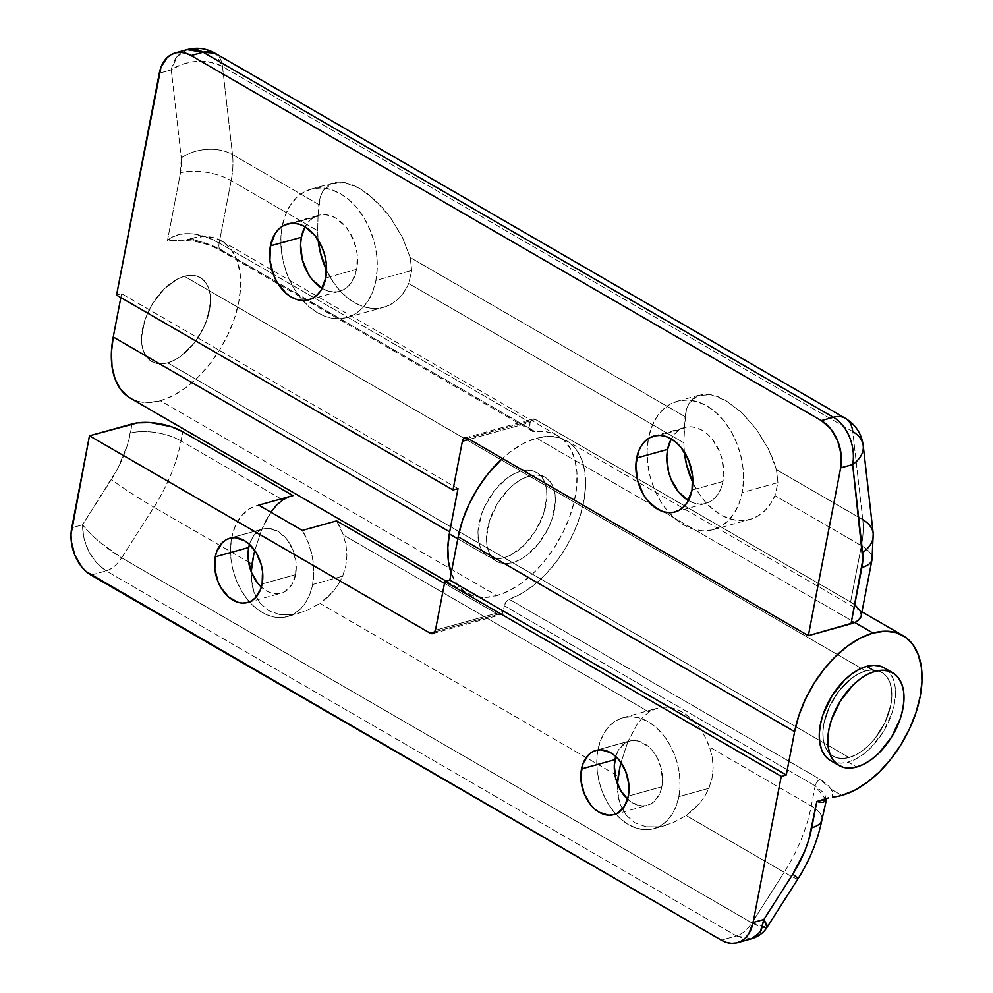 <?xml version="1.0" encoding="UTF-8"?>
<svg xmlns="http://www.w3.org/2000/svg" width="993" height="993" viewBox="0 0 993 993"><rect width="100%" height="100%" fill="white"/><g stroke="black" fill="none" stroke-linecap="round" stroke-linejoin="round"><path stroke-width="0.74" stroke-dasharray="4.96 3.72" d="M830.52 760.588A53.572 31.267 120.1 0 0 848.159 762.078L856.674 767.006L848.159 762.078A53.572 31.267 120.1 0 0 890.584 717.033A53.572 31.267 120.1 0 0 884.229 667.879M849.04 757.535L167.668 362.855A48.483 28.288 120.1 0 0 206.06 322.092A48.483 28.288 120.1 0 0 200.313 277.618A48.483 28.288 120.1 0 0 184.35 276.265L865.71 670.933A48.483 28.288 -59.9 0 1 881.672 672.286A48.483 28.288 -59.9 0 1 887.432 716.76A48.483 28.288 -59.9 0 1 849.04 757.535A48.483 28.288 -59.9 0 1 833.077 756.182A48.483 28.288 -59.9 0 1 827.318 711.708A48.483 28.288 -59.9 0 1 865.71 670.933L184.35 276.265A48.483 28.288 120.1 0 0 145.959 317.028A48.483 28.288 120.1 0 0 151.706 361.514A48.483 28.288 120.1 0 0 167.668 362.855L849.04 757.535L855.73 754.879L862.483 750.671L869.036 745.06L875.143 738.271L885.111 722.209L890.845 704.931L891.826 696.664L891.491 689.068L889.84 682.452L886.935 677.04L882.901 673.068L877.886 670.672L872.077 669.952L865.71 670.933L859.019 673.589L852.267 677.797L839.606 690.197L829.639 706.259L823.905 723.537L822.924 731.804L823.259 739.4L824.91 746.016L827.814 751.428L831.849 755.4L836.863 757.796L842.672 758.515L849.04 757.535A48.483 28.288 -59.9 0 1 833.077 756.182A48.483 28.288 -59.9 0 1 827.318 711.708A48.483 28.288 -59.9 0 1 865.71 670.933L529.281 476.069A48.483 28.288 120.1 0 0 490.89 516.832A48.483 28.288 120.1 0 0 496.649 561.318A48.483 28.288 120.1 0 0 512.611 562.659L849.04 757.535L842.672 758.515L836.863 757.796L831.849 755.4L827.814 751.428L824.91 746.016L823.259 739.4L822.924 731.804L823.905 723.537L829.639 706.259L834.182 697.918L839.606 690.197L852.267 677.797L859.019 673.589L865.71 670.933L872.077 669.952L877.886 670.672L882.901 673.068L886.935 677.04L889.84 682.452L891.491 689.068L891.826 696.664L890.845 704.931L885.111 722.209L875.143 738.271L869.036 745.06L862.483 750.671L855.73 754.879L849.04 757.535L512.611 562.659L506.244 563.639L500.435 562.919L495.42 560.536L491.386 556.552L488.494 551.152L486.831 544.524L486.496 536.94L489.748 520.047L497.754 503.041L509.285 488.531L515.839 482.921L522.591 478.713L529.281 476.069L535.661 475.088L541.458 475.808L546.473 478.204L550.507 482.176L553.411 487.575L555.062 494.204L555.397 501.8L552.145 518.694L548.682 527.345L538.727 543.407L526.054 555.807L519.302 560.015L512.611 562.659A48.483 28.288 120.1 0 0 551.003 521.896A48.483 28.288 120.1 0 0 545.244 477.41A48.483 28.288 120.1 0 0 529.281 476.069L865.71 670.933A48.483 28.288 -59.9 0 1 881.672 672.286A48.483 28.288 -59.9 0 1 887.432 716.76A48.483 28.288 -59.9 0 1 849.04 757.535M184.35 276.265L190.718 275.284L196.515 276.004L201.529 278.4L205.576 282.372L208.468 287.771L210.119 294.4L210.466 301.996L207.202 318.89L203.739 327.541L193.784 343.603L181.111 356.003L174.358 360.211L167.668 362.855L161.3 363.848L155.491 363.128L150.477 360.732L146.443 356.76L143.551 351.348L141.9 344.72L141.552 337.136L144.804 320.243L152.81 303.237L164.341 288.727L177.66 278.909L184.35 276.265A48.483 28.288 120.1 0 0 145.959 317.028A48.483 28.288 120.1 0 0 151.706 361.514A48.483 28.288 120.1 0 0 167.668 362.855L504.096 557.731A48.483 28.288 -59.9 0 1 488.134 556.378A48.483 28.288 -59.9 0 1 482.375 511.904A48.483 28.288 -59.9 0 1 520.766 471.141L184.35 276.265L177.66 278.909L164.341 288.727L152.81 303.237L148.28 311.591L144.804 320.243L141.552 337.136L141.9 344.72L143.551 351.348L146.443 356.76L150.477 360.732L155.491 363.128L161.3 363.848L167.668 362.855L174.358 360.211L181.111 356.003L193.784 343.603L199.208 335.882L203.739 327.541L209.473 310.263L210.466 301.996L210.119 294.4L208.468 287.771L205.576 282.372L201.529 278.4L196.515 276.004L190.718 275.284L184.35 276.265L520.766 471.141L514.076 473.785L507.324 477.993L494.663 490.393L484.696 506.455L481.233 515.106L477.981 532L478.316 539.596L479.967 546.224L482.871 551.624L486.905 555.596L491.92 557.992L497.729 558.711L504.096 557.731L510.787 555.087L524.093 545.269L535.624 530.746L543.63 513.753L546.882 496.86L546.547 489.276L544.896 482.648L541.992 477.236L537.958 473.264L532.943 470.868L527.134 470.148L520.766 471.141A48.483 28.288 -59.9 0 1 536.729 472.482A48.483 28.288 -59.9 0 1 542.488 516.956A48.483 28.288 -59.9 0 1 504.096 557.731L167.668 362.855A48.483 28.288 120.1 0 0 206.06 322.092A48.483 28.288 120.1 0 0 200.313 277.618A48.483 28.288 120.1 0 0 184.35 276.265M884.316 667.929L890.038 673.142L893.241 679.113L895.065 686.424L895.45 694.815L894.358 703.95L891.851 713.483L883.013 732.263L870.265 748.3L863.016 754.494L855.556 759.149L848.159 762.078L841.121 763.158L834.716 762.363L829.167 759.719M295.591 574.637L262.127 583.946L295.591 574.637L291.619 585.001L284.681 591.716L280.411 593.367L271.114 592.92L266.434 590.847L261.37 587.074A33.328 23.249 -105.5 0 0 281.093 593.193A33.328 23.249 -105.5 0 0 295.591 574.637A33.328 23.249 -105.5 0 0 287.995 540.825A33.328 23.249 -105.5 0 0 263.244 528.959A33.328 23.249 -105.5 0 0 249.504 544.375L252.718 537.151L259.657 530.436L263.927 528.785L268.507 528.388L277.903 531.305L286.431 538.765L292.786 549.625L296.001 562.224L295.591 574.637M312.621 584.505A57.569 40.154 74.5 0 1 287.585 616.541A57.569 40.154 74.5 0 1 244.837 596.048A57.569 40.154 74.5 0 1 231.717 537.647L261.755 529.294L254.767 550.482L261.755 529.294L231.717 537.647A57.569 40.154 74.5 0 1 256.753 505.611A57.569 40.154 74.5 0 1 258.689 505.139L249.342 508.863L241.423 515.839L235.428 525.632L231.717 537.647L230.562 548.124L231.009 559.096L233.032 570.156L236.557 580.855L241.46 590.81L247.542 599.611L254.568 606.934L262.264 612.495L270.357 616.07L278.499 617.547L286.418 616.839L293.779 613.997L300.308 609.119L305.757 602.403L309.915 594.087L312.621 584.505L313.813 571.049L312.41 556.961L308.5 543.134L302.331 530.423A57.569 40.154 74.5 0 1 312.621 584.505L342.659 576.163L312.621 584.505M338.539 584.145L342.659 576.163L345.775 566.147L346.905 555.72L346.036 545.157L343.305 534.942L336.627 520.878A57.569 40.154 -105.5 0 1 343.305 534.942L649.025 712.018L343.305 534.942L346.036 545.157L346.905 555.72L345.775 566.147L342.659 576.163L338.539 584.145L333.226 591.418L338.539 584.145M326.982 597.811L333.226 591.418L319.92 603.372L618.242 776.166L319.92 603.372L326.982 597.811M306.278 610.869L319.92 603.372L306.278 610.869L292.65 614.704L306.278 610.869M279.877 614.642L292.65 614.704L279.877 614.642L268.743 610.695L279.877 614.642M259.943 603.086L268.743 610.695L259.943 603.086L254.009 592.312L259.943 603.086M251.303 579.018L254.009 592.312L252.234 585.932L251.229 571.707L251.303 579.018M266.124 520.059L261.755 529.294L271.101 511.867L266.124 520.059M292.997 495.606A57.569 40.154 -105.5 0 0 291.061 496.078A57.569 40.154 -105.5 0 0 289.162 496.674L292.997 495.606M678.864 796.647A57.569 40.154 74.5 0 1 653.816 828.683A57.569 40.154 74.5 0 1 611.067 808.178A57.569 40.154 74.5 0 1 597.947 749.777L627.986 741.423L620.997 762.612L627.986 741.423L597.947 749.777L596.793 760.253L597.24 771.238L599.263 782.285L602.801 792.997L607.691 802.94L613.773 811.74L620.799 819.064L628.507 824.624L636.587 828.212L644.742 829.676L652.649 828.981L660.01 826.139L666.539 821.261L671.988 814.533L676.146 806.229L678.864 796.647L680.019 786.158L679.572 775.185L677.549 764.126L674.011 753.426L669.108 743.484L663.039 734.683L656.013 727.36L648.305 721.799L640.224 718.212L632.069 716.747L624.163 717.442L616.802 720.285L610.273 725.163L604.811 731.891L600.653 740.195L597.947 749.777A57.569 40.154 74.5 0 1 622.996 717.74A57.569 40.154 74.5 0 1 665.732 738.246A57.569 40.154 74.5 0 1 678.864 796.647L708.903 788.293L678.864 796.647M704.769 796.274L708.903 788.293L712.006 778.276L713.135 767.862L712.266 757.299L709.536 747.071L704.645 736.123L698.327 726.392L690.88 718.324L682.613 712.266L673.912 708.493L665.149 707.177L656.733 708.369L649.025 712.018L642.93 717.169L637.345 723.996L627.986 741.423L637.345 723.996L642.93 717.169L649.025 712.018A57.569 40.154 -105.5 0 1 657.292 708.208A57.569 40.154 -105.5 0 1 709.536 747.071L811.293 806.018L709.536 747.071L712.266 757.299L713.135 767.862L712.006 778.276L708.903 788.293L704.769 796.274L699.469 803.548L704.769 796.274M693.226 809.953L699.469 803.548L686.151 815.501L784.209 872.301L751.924 922.919L121.655 557.843L153.94 507.237L252.011 564.036L153.94 507.237A121.208 70.726 120.1 0 0 181.036 440.942L182.799 431.781L181.036 440.942L282.794 499.889L181.036 440.942A121.208 70.726 -59.9 0 1 153.94 507.237L121.655 557.843L99.61 542.041L89.668 532.918L82.518 524.825L117.882 468.311L127.476 444.839L132.143 423.949L130.381 433.122A36.356 15.118 -169.1 0 1 181.036 440.942A36.356 15.118 10.9 0 0 130.381 433.122A84.839 49.513 120.1 0 1 111.415 479.52A36.356 2.16 -147.5 0 0 153.94 507.237A36.356 2.16 32.5 0 1 111.415 479.52L82.518 524.825L83.735 537.921L88.662 551.264L96.544 562.845L106.177 570.888L736.434 935.952L721.315 940.16L736.434 935.952L746.364 939.241L751.614 938.745L736.434 935.952C742.205 934.152 747.369 929.808 751.924 922.919L784.209 872.301L686.151 815.501L693.226 809.953M672.509 822.998L686.151 815.501L672.509 822.998L658.88 826.834L672.509 822.998M646.108 826.772L658.88 826.834L646.108 826.772L634.986 822.825L646.108 826.772M626.173 815.228L634.986 822.825L626.173 815.228L620.24 804.454L626.173 815.228M617.534 791.16L620.24 804.454L618.465 798.074L617.46 783.849L617.534 791.16M661.822 786.779L628.358 796.076L661.822 786.779A33.328 23.249 -105.5 0 0 654.226 752.967A33.328 23.249 -105.5 0 0 629.475 741.101A33.328 23.249 -105.5 0 0 615.734 756.517L618.962 749.281L625.9 742.565L630.158 740.927L634.738 740.517L639.455 741.374L648.59 746.662L652.662 750.907L656.187 755.996L661.065 767.949L662.492 780.709L661.822 786.779L660.258 792.327L654.697 801.028L650.911 803.846L646.654 805.497L642.074 805.906L632.678 802.977L627.601 799.204A33.328 23.249 -105.5 0 0 647.324 805.323A33.328 23.249 -105.5 0 0 661.822 786.779M432.824 633.571L500.596 614.741A6.057 4.233 -105.5 0 1 497.927 614.319L434.884 631.833L497.927 614.319L444.479 583.35L497.927 614.319L501.254 614.468L503.228 611.365L435.455 630.207L503.228 611.365L504.307 605.792L815.179 785.86A6.057 3.538 -59.9 0 1 820.144 779.368L831.551 789.509L832.531 797.106L833.177 793.767L831.551 789.509L841.741 795.418L831.551 789.509L827.07 784.296L820.144 779.368L509.272 599.3A90.897 53.051 120.1 0 0 578.261 521.511A90.897 53.051 120.1 0 0 566.506 440.706A90.897 53.051 120.1 0 0 536.58 438.186L854.75 622.474L536.58 438.186L524.043 443.151L511.37 451.033L502.396 458.431A90.897 53.051 120.1 0 1 536.58 438.186L548.297 436.349L558.997 437.578L568.306 441.823L575.853 448.935L581.377 458.642L584.666 470.595L585.609 484.348L584.169 499.392L580.384 515.181L574.413 531.118L566.457 546.622L556.837 561.119L545.877 574.078L534.011 585.014L521.648 593.516L509.272 599.3A6.057 3.538 120.1 0 0 504.307 605.792L506.157 601.77L509.272 599.3L820.144 779.368A6.057 3.538 120.1 0 0 815.179 785.86L811.293 806.018A121.208 70.726 -59.9 0 1 784.209 872.301A121.208 70.726 120.1 0 0 811.293 806.018L815.179 785.86L823.123 792.302L825.183 795.579L825.828 799.489M824.724 799.067L828.671 797.851M500.596 614.741A6.057 4.233 -105.5 0 0 503.228 611.365L504.307 605.792L815.179 785.86L825.816 799.526M91.046 575.084L106.177 570.888L91.046 575.084M71.757 527.817L82.518 524.825C92.287 536.766 105.332 547.776 121.655 557.843L751.924 922.919L767.006 927.35L766.013 928.045L760.675 927.189L751.924 922.919A24.242 14.15 -59.9 0 1 736.434 935.952L106.177 570.888A24.242 14.15 120.1 0 0 121.655 557.843C117.1 564.744 111.936 569.088 106.177 570.888C90.773 560.04 82.878 544.685 82.518 524.825L71.757 527.817M821.906 819.87A36.356 15.118 10.9 0 0 811.293 806.018A36.356 15.118 -169.1 0 1 821.919 819.796M825.903 798.533L825.282 800.83M797.875 878.966A36.356 2.16 32.5 0 1 784.209 872.301A36.356 2.16 -147.5 0 0 797.888 878.954M375.913 280.423A66.668 46.497 74.5 0 1 346.917 317.524A66.668 46.497 74.5 0 1 302.791 300.544A66.668 46.497 74.5 0 1 282.173 226.367A66.668 46.497 74.5 0 1 282.223 226.156L318.021 216.213L317.661 230.736A66.668 46.497 -105.5 0 0 318.12 239.934L317.661 230.736L231.158 180.639L317.661 230.736L318.021 216.213L282.223 226.156L280.882 238.295L281.404 251.006L283.75 263.803L287.833 276.203L293.506 287.722L300.544 297.912L308.686 306.39L317.599 312.82L326.958 316.978L336.404 318.679L345.552 317.859L354.079 314.57L361.638 308.922L367.956 301.14L372.772 291.52L375.913 280.423L377.241 268.284L376.732 255.573L374.386 242.776L370.29 230.388L364.617 218.87L357.579 208.679L349.449 200.201L340.525 193.759L331.166 189.613L321.732 187.913L312.572 188.72L304.044 192.009L296.485 197.657L290.167 205.439L285.351 215.071L282.223 226.156A66.668 46.497 74.5 0 1 311.219 189.067A66.668 46.497 74.5 0 1 360.707 212.8A66.668 46.497 74.5 0 1 375.913 280.423L411.71 270.481L375.913 280.423M873.219 533.675A36.356 23.199 -6.5 0 0 862.768 519.637A84.839 49.513 -59.9 0 1 861.428 545.703A84.839 49.513 120.1 0 0 862.768 519.637L776.439 469.639L777.941 482.61L776.439 469.639L773.075 459.486L768.532 449.221L756.517 429.472L741.759 412.629L725.908 400.576L710.765 394.668L698.017 395.586L689.117 403.22L686.436 409.302L684.251 428.343L648.454 438.298A66.668 46.497 74.5 0 1 677.449 401.197A66.668 46.497 74.5 0 1 726.95 424.942A66.668 46.497 74.5 0 1 742.143 492.565L743.484 480.426L742.963 467.715L740.617 454.918L736.533 442.518L730.86 430.999L723.81 420.809L715.68 412.331L706.768 405.889L697.409 401.743L687.963 400.042L678.802 400.849L670.275 404.151L662.716 409.786L656.41 417.581L651.594 427.201L648.454 438.298L647.113 450.425L647.635 463.135L649.981 475.945L654.064 488.333L659.737 499.851L666.775 510.042L674.917 518.52L683.829 524.962L693.188 529.108L702.634 530.808L711.795 530.001L720.322 526.712L727.881 521.064L734.187 513.282L739.003 503.65L742.143 492.565L777.941 482.61L774.937 495.606L861.428 545.703L774.937 495.606L770.667 503.575L765.318 510.216L759.062 515.317L752.061 518.768L744.502 520.444L736.607 520.332L728.577 518.396L720.657 514.722L713.048 509.409L705.961 502.582L699.606 494.44L692.816 482.511A66.668 46.497 -105.5 0 0 749.963 519.426A66.668 46.497 -105.5 0 0 774.937 495.606L777.941 482.61L742.143 492.565A66.668 46.497 74.5 0 1 713.148 529.654A66.668 46.497 74.5 0 1 669.034 512.673A66.668 46.497 74.5 0 1 648.417 438.496A66.668 46.497 74.5 0 1 648.454 438.298L684.251 428.343L683.892 442.866L408.694 283.477L404.424 291.445L399.087 298.074L392.831 303.188L385.818 306.626L378.271 308.314L370.364 308.19L362.346 306.266L354.414 302.592L346.805 297.267L339.73 290.44L333.375 282.31L326.585 270.381A66.668 46.497 -105.5 0 0 383.732 307.284A66.668 46.497 -105.5 0 0 408.694 283.477L411.71 270.481L410.208 257.497L402.302 237.079L390.286 217.343L383.149 208.418L367.621 193.772L359.677 188.434L351.907 184.661L344.534 182.538L337.757 182.129L331.786 183.457L326.784 186.461L322.886 191.078L320.205 197.173L318.815 204.558L232.499 154.56L222.506 66.531L852.764 431.607L862.768 519.637L776.439 469.639L768.532 449.221L756.517 429.472L741.759 412.629L725.908 400.576L718.138 396.79L710.765 394.668L704 394.271L698.017 395.586L693.015 398.603L689.117 403.22L686.436 409.302L685.058 416.7L410.208 257.497L402.302 237.079L390.286 217.343L375.528 200.487L359.677 188.434L344.534 182.538L331.786 183.457L322.886 191.078L320.205 197.173L318.021 216.213L318.815 204.558L232.499 154.56A84.839 49.513 -59.9 0 1 231.158 180.639A84.839 49.513 120.1 0 0 232.499 154.56A36.356 23.199 -6.5 0 0 181.272 157.912L180.503 172.807L167.482 240.455L183.407 240.256L189.005 239.176L202.944 242.292L218.001 248.275L535.339 431.769A90.897 53.051 -59.9 0 1 557.992 435.778A90.897 53.051 -59.9 0 1 568.79 519.178A90.897 53.051 -59.9 0 1 496.798 595.614L160.369 400.738A90.897 53.051 120.1 0 0 232.362 324.314A90.897 53.051 120.1 0 0 221.563 240.902A90.897 53.051 120.1 0 0 191.637 238.382L194.653 240.132L191.637 238.382A90.897 53.051 120.1 0 0 189.005 239.176A90.897 53.051 -59.9 0 1 191.637 238.382L203.577 236.545L214.463 237.886L223.872 242.379L231.431 249.826L236.868 259.967L239.971 272.38L240.604 286.617L238.767 302.12L234.509 318.294L228.005 334.517L219.503 350.169L209.324 364.63L197.88 377.377L185.579 387.891L172.919 395.785L160.369 400.738L496.798 595.614L484.857 597.451L473.971 596.11L464.563 591.617L457.003 584.169L451.207 573.06A90.897 53.051 -59.9 0 0 466.871 593.094A90.897 53.051 -59.9 0 0 496.798 595.614L508.863 590.885L521.064 583.45L532.943 573.544L544.102 561.541L554.131 547.851L562.683 532.98L569.436 517.452L574.165 501.8L576.685 486.62L576.921 472.407L574.873 459.709L570.59 448.948L564.235 440.532L556.043 434.735L546.299 431.781L535.339 431.769A12.115 7.075 -59.9 0 1 532.322 431.235A12.115 7.075 -59.9 0 1 530.026 423.068L529.828 426.767L530.759 429.671L532.67 431.409L535.339 431.769L224.468 251.701A12.115 7.075 -59.9 0 1 221.377 251.117A12.115 7.075 -59.9 0 1 219.155 243L231.158 180.639L219.155 243L207.289 237.451L193.362 233.889L186.225 233.554L179.336 234.509L173.005 236.843L167.482 240.455L180.503 172.807A36.356 15.118 -169.1 0 1 231.158 180.639A36.356 15.118 10.9 0 0 180.503 172.807A48.483 28.288 120.1 0 0 181.272 157.912A36.356 23.199 173.5 0 1 232.499 154.56L222.506 66.531A36.356 21.213 120.1 0 0 215.059 53.225L222.506 66.531C205.464 58.624 188.385 59.741 171.28 69.882L181.272 157.912L171.28 69.882L159.302 73.209L171.28 69.882L176.977 56.651L187.094 49.65A36.356 25.359 -105.5 0 0 171.28 69.882A36.356 23.199 173.5 0 1 222.506 66.531L852.764 431.607A36.356 21.213 120.1 0 0 845.316 418.289M356.748 269.326L325.778 277.928L356.748 269.326A39.385 27.481 -105.5 0 0 347.761 229.371A39.385 27.481 -105.5 0 0 318.517 215.344A39.385 27.481 -105.5 0 0 305.025 226.801L309.816 220.421L314.284 217.082L319.312 215.133L324.723 214.662L330.309 215.667L335.833 218.112L345.912 226.925L350.07 232.945L355.842 247.083L357.232 254.642L356.748 269.326L352.043 281.565L348.32 286.17L343.851 289.509L338.812 291.445L333.4 291.93L327.814 290.924L322.142 288.38A39.385 27.481 -105.5 0 0 339.606 291.247A39.385 27.481 -105.5 0 0 356.748 269.326M683.892 442.866A66.668 46.497 -105.5 0 0 684.363 452.076L683.892 442.866L408.694 283.477L411.71 270.481L410.208 257.497L685.058 416.7L683.892 442.866M722.978 481.456L692.022 490.058L722.978 481.456A39.385 27.481 -105.5 0 0 714.004 441.5A39.385 27.481 -105.5 0 0 684.748 427.474A39.385 27.481 -105.5 0 0 671.268 438.943L676.047 432.551L680.515 429.212L685.555 427.275L690.967 426.791L696.54 427.797L702.076 430.254L707.339 434.053L712.155 439.067L719.664 451.889L722.072 459.213L723.773 474.294L722.978 481.456L721.129 488.01L718.274 493.707L714.55 498.3L710.082 501.639L705.042 503.588L699.631 504.059L694.057 503.054L688.372 500.522A39.385 27.481 -105.5 0 0 705.849 503.377A39.385 27.481 -105.5 0 0 722.978 481.456M469.391 439.316L530.15 422.435L219.155 243A12.115 7.075 120.1 0 0 221.439 251.167A12.115 7.075 120.1 0 0 224.468 251.701C216.114 246.661 206.172 242.813 194.653 240.132L189.005 239.176L183.407 240.256L167.482 240.455C181.024 228.142 205.613 234.646 219.155 243L530.15 422.435L469.391 439.316M458.009 488.581L121.593 293.705L120.848 297.577L121.593 293.705L116.566 295.107L121.593 293.705L458.009 488.581M130.443 398.218A90.897 53.051 120.1 0 0 160.369 400.738L148.429 402.587L137.543 401.234L128.147 396.753M872.04 559.493A36.356 15.118 10.9 0 0 861.428 545.703L850.579 602.019L535.45 419.48L532.136 419.319L530.15 422.435A6.057 4.233 -105.5 0 1 532.782 419.058A6.057 4.233 -105.5 0 1 535.45 419.48L467.678 438.323L535.45 419.48L850.579 602.019L861.428 545.703A36.356 15.118 -169.1 0 1 872.028 559.556M861.204 615.797L861.303 614.53M855.085 605.035L850.579 602.019A36.356 15.118 10.9 0 1 861.179 615.871M862.768 519.637L852.764 431.607A36.356 23.199 -6.5 0 1 863.227 445.646M532.322 431.235L221.439 251.167C210.193 244.352 197.185 240.74 182.427 240.318L183.407 240.256M545.244 477.41L536.729 472.482M496.649 561.318L457.81 538.814M449.308 533.899L488.134 556.378M247.629 602.49L281.093 593.193M287.585 616.541L299.228 613.314M256.753 505.611L291.061 496.078M653.816 828.683L665.459 825.444M613.86 814.62L647.324 805.323M861.961 611.837L566.506 440.706M596.011 750.398L629.475 741.101M622.996 717.74L657.292 708.208M229.78 538.268L263.244 528.959M346.917 317.524L383.732 307.284M308.649 299.849L339.606 291.247M713.148 529.654L749.963 519.426M674.88 511.978L705.849 503.377M221.563 240.902L557.992 435.778M446.192 581.116L466.871 593.094M653.791 436.076L684.748 427.474M677.449 401.197L699.879 394.966M287.56 223.946L318.517 215.344M311.219 189.067L333.648 182.836M465.009 437.888L532.782 419.058"/><path stroke-width="1.49" d="M875.106 671.33A53.572 31.267 -59.9 0 1 892.744 672.807A53.572 31.267 -59.9 0 1 899.099 721.961A53.572 31.267 -59.9 0 1 856.674 767.006L864.071 764.089L871.531 759.434L878.78 753.24L891.528 737.203L900.366 718.423L902.873 708.89L903.965 699.755L903.593 691.364L901.756 684.04L898.553 678.07L894.097 673.676L888.561 671.032L882.144 670.238L875.106 671.33L867.708 674.247L860.248 678.902L852.999 685.096L840.264 701.132L831.414 719.913L828.907 729.445L827.814 738.581L828.199 746.972L830.024 754.295L833.226 760.266L837.682 764.66L843.231 767.304L849.636 768.098L856.674 767.006A53.572 31.267 -59.9 0 1 839.035 765.529A53.572 31.267 -59.9 0 1 832.68 716.375A53.572 31.267 -59.9 0 1 875.106 671.33L866.591 666.39L875.106 671.33M892.744 672.807L884.229 667.879A53.572 31.267 120.1 0 0 866.591 666.39A53.572 31.267 120.1 0 0 824.165 711.435A53.572 31.267 120.1 0 0 830.52 760.588L839.035 765.529M829.167 759.719L824.711 755.325L821.509 749.355L819.684 742.032L819.299 733.641L820.392 724.505L822.899 714.985L831.737 696.205L844.484 680.168L851.733 673.962L859.193 669.319L866.591 666.39L873.629 665.31L880.034 666.104L884.316 667.929M261.978 587.62L257.907 583.387L251.552 572.527L248.337 559.928L248.746 547.503L215.282 556.812A33.328 23.249 74.5 0 1 229.78 538.268A33.328 23.249 74.5 0 1 254.518 550.134A33.328 23.249 74.5 0 1 262.127 583.946L262.537 571.521L261.358 565.116L256.479 553.163L248.895 543.829L244.427 540.614L235.031 537.685L230.45 538.094L226.193 539.733L222.407 542.563L216.846 551.264L215.282 556.812L214.86 569.237L218.088 581.836L220.918 587.583L228.514 596.93L237.65 602.217L242.366 603.074L246.947 602.664L251.204 601.013L254.99 598.196L260.551 589.494L262.127 583.946A33.328 23.249 74.5 0 1 247.629 602.49A33.328 23.249 74.5 0 1 222.879 590.624A33.328 23.249 74.5 0 1 215.282 556.812L248.746 547.503A33.328 23.249 -105.5 0 0 261.37 587.074M252.011 564.036L251.229 571.707L253.625 555.348L252.011 564.036M254.767 550.482L253.625 555.348L254.767 550.482M271.101 511.867L276.687 505.04L271.101 511.867M282.794 499.889L276.687 505.04L282.794 499.889A57.569 40.154 -105.5 0 1 289.162 496.674L282.794 499.889M258.689 505.139L292.997 495.606L258.689 505.139L302.331 530.423L336.627 520.878L444.479 583.35L336.627 520.878L302.331 530.423L258.689 505.139M618.242 776.166L617.46 783.849L619.868 767.477L618.242 776.166M620.997 762.612L619.868 767.477L620.997 762.612M628.209 799.762L620.625 790.428L615.747 778.462L614.319 765.715L615.734 756.517A33.328 23.249 -105.5 0 0 614.977 759.645L581.513 768.942A33.328 23.249 74.5 0 1 596.011 750.398A33.328 23.249 74.5 0 1 620.762 762.264A33.328 23.249 74.5 0 1 628.358 796.076L628.768 783.651L625.553 771.052L619.198 760.204L615.126 755.958L610.67 752.744L601.261 749.814L596.694 750.224L592.424 751.875L588.638 754.692L583.077 763.394L580.843 775.012L581.104 781.367L584.318 793.966L590.674 804.814L594.745 809.059L599.201 812.274L608.597 815.203L613.178 814.794L617.447 813.155L624.386 806.44L628.358 796.076A33.328 23.249 74.5 0 1 613.86 814.62A33.328 23.249 74.5 0 1 589.11 802.754A33.328 23.249 74.5 0 1 581.513 768.942L614.977 759.645A33.328 23.249 -105.5 0 0 627.601 799.204M825.282 800.83L823.433 802.183L820.516 802.418L816.817 801.475L811.753 827.79A84.839 49.513 -59.9 0 1 792.786 874.2L763.89 919.493L753.116 922.485L781.255 776.365L444.839 581.501L781.255 776.365L786.282 774.974L449.854 580.098L444.839 581.501L449.854 580.098L458.195 536.803L794.623 731.667L458.195 536.803A90.897 53.051 120.1 0 1 502.396 458.431L487.625 474.294L477.459 488.767L468.957 504.407L462.453 520.63L458.195 536.803L449.854 580.098L786.282 774.974L794.623 731.667A90.897 53.051 -59.9 0 1 873.008 633.05L854.75 622.474L873.008 633.05A90.897 53.051 -59.9 0 1 902.935 635.57A90.897 53.051 -59.9 0 1 913.721 718.982A90.897 53.051 -59.9 0 1 841.741 795.418A90.897 53.051 -59.9 0 1 832.531 797.106A90.897 53.051 120.1 0 0 841.741 795.418L854.29 790.453L866.951 782.558L879.239 772.045L890.696 759.31L900.874 744.837L909.377 729.185L915.881 712.962L920.126 696.788L921.976 681.297L921.343 667.06L918.24 654.635L912.803 644.494L905.244 637.047L895.835 632.553L884.949 631.213L873.008 633.05L860.459 638.015L847.799 645.909L835.51 656.423L824.053 669.158L813.875 683.631L805.373 699.283L798.869 715.506L794.623 731.667L786.282 774.974L781.255 776.365L753.116 922.485L763.89 919.493L792.786 874.2L804.653 851.324L808.848 839.507L816.817 801.475L828.671 797.851M182.799 431.781L292.997 495.606L182.799 431.781L171.106 426.642L150.402 422.571L137.53 422.881L89.469 435.815L430.155 633.149L433.469 633.311L435.455 630.207L444.839 581.501L435.455 630.207A6.057 4.233 74.5 0 1 432.824 633.571A6.057 4.233 74.5 0 1 430.155 633.149L89.469 435.815L132.143 423.949A36.356 15.118 -169.1 0 1 182.799 431.781M721.315 940.16L86.192 571.583L81.749 566.953L74.81 555.112L71.31 541.371L71.024 534.433L89.469 435.815L71.757 527.817A36.356 25.359 74.5 0 0 91.046 575.084L721.315 940.16L726.417 942.419L731.568 943.35L736.57 942.903L741.212 941.116L745.346 938.037L748.784 933.792L753.116 922.485A36.356 25.359 74.5 0 1 737.303 942.717A36.356 25.359 74.5 0 1 721.315 940.16M434.884 631.833L430.155 633.149L434.884 631.833M248.746 547.503L249.504 544.375A33.328 23.249 -105.5 0 0 248.746 547.503M821.919 819.796A36.356 15.118 -169.1 0 1 811.753 827.79A36.356 15.118 10.9 0 0 821.906 819.87L826.697 798.434M821.906 819.87C817.798 840.5 809.804 860.199 797.888 878.954A36.356 2.16 -147.5 0 0 792.786 874.2A36.356 2.16 32.5 0 1 797.875 878.966M797.888 878.954L767.006 927.363L763.89 919.493L760.179 932.166L751.614 938.745L755.065 937.268L761.221 930.329L763.89 919.493L767.142 925.339L766.013 928.045M825.816 799.526L816.817 801.475L824.724 799.067M318.12 239.934A66.668 46.497 -105.5 0 0 326.585 270.381L320.28 252.421L318.12 239.934M322.291 288.466L312.212 279.654L308.053 273.634L302.282 259.508L300.594 244.427L301.388 237.253L305.025 226.801A39.385 27.481 -105.5 0 0 301.388 237.253L270.419 245.867A39.385 27.481 74.5 0 1 287.56 223.946A39.385 27.481 74.5 0 1 316.804 237.972A39.385 27.481 74.5 0 1 325.778 277.928L326.275 263.244L324.885 255.685L322.464 248.362L314.955 235.527L304.876 226.714L299.352 224.269L293.767 223.264L288.355 223.735L283.315 225.684L278.847 229.023L275.123 233.616L270.419 245.867L269.935 260.538L273.745 275.433L277.097 282.235L286.058 293.27L291.334 297.068L296.857 299.526L302.443 300.531L307.855 300.047L312.882 298.111L317.35 294.772L321.087 290.167L325.778 277.928A39.385 27.481 74.5 0 1 308.649 299.849A39.385 27.481 74.5 0 1 279.405 285.823A39.385 27.481 74.5 0 1 270.419 245.867L301.388 237.253A39.385 27.481 -105.5 0 0 322.142 288.38M684.363 452.076A66.668 46.497 -105.5 0 0 692.816 482.511L686.511 464.563L684.363 452.076M688.521 500.609L678.442 491.796L670.933 478.961L668.525 471.638L666.824 456.569L667.619 449.395L671.268 438.943A39.385 27.481 -105.5 0 0 667.619 449.395L636.662 457.996A39.385 27.481 74.5 0 1 653.791 436.076A39.385 27.481 74.5 0 1 683.035 450.102A39.385 27.481 74.5 0 1 692.022 490.058L692.506 475.386L688.708 460.491L681.186 447.669L676.382 442.655L671.107 438.856L665.583 436.399L660.01 435.393L654.598 435.877L649.559 437.814L645.09 441.153L641.354 445.758L638.511 451.443L635.868 465.171L637.556 480.24L643.327 494.377L647.486 500.398L657.565 509.21L663.101 511.656L668.674 512.661L674.086 512.189L679.125 510.241L683.594 506.902L687.317 502.309L692.022 490.058A39.385 27.481 74.5 0 1 674.88 511.978A39.385 27.481 74.5 0 1 645.636 497.952A39.385 27.481 74.5 0 1 636.662 457.996L667.619 449.395A39.385 27.481 -105.5 0 0 688.372 500.522M451.567 574.028L448.476 561.616L447.831 547.379L449.68 531.876L458.009 488.581L452.994 489.971L462.378 441.264L469.391 439.316L462.378 441.264L452.994 489.971L458.009 488.581L449.68 531.876L113.252 336.999L449.68 531.876A90.897 53.051 -59.9 0 0 451.207 573.06M128.147 396.753L120.575 389.293L115.138 379.165L112.048 366.74L111.402 352.503L113.252 336.999L120.848 297.577L113.252 336.999A90.897 53.051 120.1 0 0 130.443 398.218L446.192 581.116M175.116 52.977A36.356 25.359 74.5 0 1 191.103 55.546L821.36 420.61A36.356 25.359 74.5 0 1 840.661 467.877L852.639 464.55A36.356 25.359 74.5 0 0 833.35 417.283L203.081 52.207L187.094 49.65L175.116 52.977A36.356 25.359 74.5 0 0 159.302 73.209L116.566 295.107L452.994 489.971L116.566 295.107L161.003 67.164L167.072 57.668L171.206 54.59L175.848 52.79L180.85 52.344L186.001 53.274L191.103 55.546L203.081 52.207A36.356 25.359 -105.5 0 0 187.094 49.65C196.837 47.081 206.159 48.272 215.059 53.225A36.356 21.213 120.1 0 0 203.081 52.207L215.059 53.225L845.316 418.289A36.356 21.213 120.1 0 0 833.35 417.283A36.356 21.213 -59.9 0 1 845.316 418.289A36.356 21.213 -59.9 0 1 852.764 431.607A36.356 23.199 173.5 0 1 863.227 445.646A36.356 23.199 173.5 0 1 852.639 464.55L862.83 559.742L851.026 623.79L808.352 635.657L840.661 467.877L852.639 464.55A36.356 25.359 -105.5 0 0 833.35 417.283L203.081 52.207L191.103 55.546L821.36 420.61L833.35 417.283L821.36 420.61L830.669 428.74L837.595 440.582L841.108 454.335L840.661 467.877L808.352 635.657L467.678 438.323L464.352 438.161L462.378 441.264A6.057 4.233 74.5 0 1 465.009 437.888A6.057 4.233 74.5 0 1 467.678 438.323L808.352 635.657L855.432 622.152L858.697 619.992L861.204 615.797M861.303 614.53L860.546 611.415L855.085 605.035M862.768 519.637A36.356 23.199 173.5 0 1 873.232 533.775A36.356 23.199 173.5 0 1 862.644 552.58A48.483 28.288 -59.9 0 1 861.874 567.487L851.026 623.79A36.356 15.118 10.9 0 0 861.179 615.871L872.028 559.556A36.356 15.118 -169.1 0 1 861.874 567.487A36.356 15.118 10.9 0 0 872.04 559.493M845.316 418.289C855.656 424.669 861.626 433.792 863.227 445.646A36.356 23.199 -6.5 0 1 852.639 464.55L862.644 552.58A36.356 23.199 -6.5 0 0 873.219 533.675L872.028 559.556M457.81 538.814L449.308 533.899M902.761 635.47L861.961 611.837M737.303 942.717L751.614 938.745C758.503 936.573 763.629 932.787 767.006 927.35M863.227 445.646L873.219 533.675"/></g></svg>
